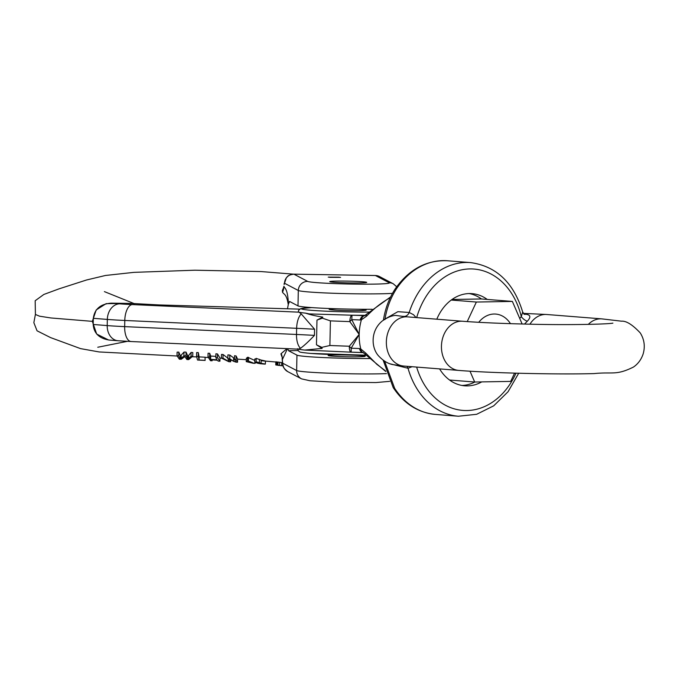 <?xml version="1.0" encoding="UTF-8"?>
<svg xmlns="http://www.w3.org/2000/svg" width="677" height="677" viewBox="0 0 677 677"><rect width="100%" height="100%" fill="white"/><g stroke="black" fill="none" stroke-linecap="round" stroke-linejoin="round"><path stroke-width="1.02" d="M362.627 281.759A18.491 0.872 -178.8 0 1 366.714 282.394A18.491 0.872 -178.8 0 1 348.206 282.876A18.491 0.872 -178.8 0 1 329.741 281.615A18.491 0.872 -178.8 0 1 342.088 281.057A18.491 0.872 -178.8 0 1 362.627 281.759M339.219 277.172L328.26 277.13L339.219 277.172M283.054 365.834L275.767 364.937L275.835 361.789L277.875 362.153M277.528 362.026L277.468 365.157L277.528 362.017L282.512 362.711M255.144 362.525L255.127 363.321L254.053 363.312L247.596 360.723L246.267 361.636L246.335 358.328L247.672 357.228L254.315 360.24M208 356.957L210.496 360.697L212.113 360.782L210.911 359.825L217.114 360.206L218.316 361.112L219.932 361.205L217.427 357.651L215.819 357.49L216.835 359.783L210.623 359.385L209.608 357.033L208 356.957L208.076 353.225L209.692 353.292L210.691 356.051L215.836 356.381M215.819 357.49L215.895 353.775L217.503 353.953L220 358.116L221.54 358.218M191.041 356.127L187.867 359.453L185.989 355.857L183.907 355.789L180.387 359.123L178.72 355.772L177.019 355.797L177.095 352.15L178.796 352.099L180.446 356.009L183.992 352.074L186.065 352.125L187.927 356.339L191.117 352.412L192.818 352.556L192.742 356.263L191.041 356.127L191.117 352.412M281.801 356.525L280.921 353.843L286.997 348.638M108.565 339.989L96.676 334.049L92.334 321.355L50.919 317.962L39.562 316.193L35.416 314.466L35.17 300.74L43.853 294.453L59.068 288.842L86.487 280.007L105.485 275.471L133.928 272.357L194.891 270.208L261.017 271.553L293.53 274.16M205.004 360.316L199.063 360.012L198.226 356.339L196.575 356.288L196.652 352.539L198.302 352.59L199.131 356.897L205.072 357.202L205.123 360.418L205.072 357.202M221.404 358.091L228.843 361.713L230.603 361.814L229.325 359.385L235.875 362.127L237.525 362.22L236.045 359.521L234.462 359.301L236.036 362.093L233.557 361.315L229.757 358.725L227.827 358.531L229.071 361.653L222.987 358.167L221.404 358.091L221.489 354.426L223.063 354.503L227.827 358.15M227.827 358.531L227.904 354.875L229.833 355.078L234.479 358.497M234.462 359.301L234.53 355.713L236.121 355.958L237.593 359.14L246.301 359.69M255.161 359.216L256.185 358.378L261.161 360.062C266.442 361.112 266.442 361.323 261.153 360.697M287.784 348.672L288.554 350.728L296.958 355.137A50.174 2.361 1.2 0 0 369.414 358.548M287.454 348.655L282.334 359.639L282.165 357.067M332.28 356.127A18.491 0.872 -178.8 0 1 328.193 355.501A18.491 0.872 -178.8 0 1 346.7 355.01A18.491 0.872 -178.8 0 1 365.174 356.271A18.491 0.872 -178.8 0 1 352.819 356.838A18.491 0.872 -178.8 0 1 332.28 356.127M130.678 303.431L106.111 303.651L96.202 309.956L92.334 321.355M281.226 353.614A15.41 15.343 -89.6 0 1 282.334 359.639L282.512 361.662A6.161 0.575 -89.1 0 0 282.851 363.295L296.636 370.531L296.958 355.137M283.528 287.81L282.351 290.484L282.512 292.252A15.41 15.275 136.5 0 0 283.875 286.303C285.491 289.223 287.539 289.248 288.47 303.871L289.587 301.468L297.99 305.886A50.174 2.361 1.2 0 0 372.147 309.287M333.829 282.25A18.491 0.872 1.2 0 0 354.367 282.961A18.491 0.872 1.2 0 0 366.714 282.394A18.491 0.872 1.2 0 0 348.249 281.133A18.491 0.872 1.2 0 0 329.741 281.615A18.491 0.872 1.2 0 0 333.829 282.25M329.623 277.342L340.582 277.384L329.623 277.342M282.512 292.252C284.171 294.74 286.566 293.894 288.267 304.658L287.497 308.746M297.99 305.886L298.312 290.492L284.526 283.257A6.161 0.575 90.9 0 0 284.128 284.501L286.295 277.824C287.742 276.758 286.845 275.251 293.852 274.16L375.337 275.497A15.41 1.447 90.9 0 1 375.405 275.514L389.19 282.758A40.925 1.929 -178.8 0 1 352.26 284.078A40.925 1.929 -178.8 0 1 307.713 281.412L293.928 274.177L375.405 275.514A9.25 9.199 117.7 0 1 379.509 276.563L393.295 283.798A9.25 9.199 117.7 0 0 389.19 282.758M288.47 303.871L288.267 304.658M177.019 355.797L179.354 359.191L181.25 359.275L184.838 356.618L186.903 359.538L188.671 359.622L192.742 356.263M188.646 359.072L188.714 355.874M187.867 359.453L187.927 356.339M187.207 358.582L187.275 355.315M185.989 355.857L186.065 352.125M183.907 355.789L183.992 352.074M181.114 358.835L181.182 355.662M180.387 359.123L180.446 356.009M178.72 355.772L178.796 352.099M199.063 360.012L199.131 356.897M198.226 356.339L198.302 352.59M196.575 356.288L197.532 360.037L205.123 360.418M212.113 360.782L212.129 359.885M219.932 361.205L220 358.116M217.427 357.651L217.503 353.953M210.623 359.385L210.691 356.051M209.608 357.033L209.692 353.292M229.486 360.012L229.503 359.529M230.603 361.814L230.637 360.359M237.492 362.22L235.875 362.127M237.525 362.22L237.593 359.174M236.045 359.521L236.121 355.958M233.557 361.315L233.624 358.099M229.757 358.725L229.833 355.078M222.987 358.167L223.063 354.503M247.427 357.913L247.596 360.723L247.672 357.228M248.417 360.824L248.493 357.338M246.267 361.636L252.986 363.236M262.625 363.904L257.793 363.312L256.194 362.474L256.972 362.339L263.878 364.031M265.426 360.993L265.359 364.074L263.522 364.023M261.094 363.777C266.383 364.361 266.383 364.192 261.094 363.278L261.161 360.062M261.094 363.278L259.384 362.677L259.452 359.377M259.384 362.677L256.109 361.797L256.185 358.378M256.109 361.797L255.094 362.483L260.484 363.786M254.755 362.051L255.094 362.483M279.694 365.478L281.556 365.707M281.708 362.618L281.64 365.715L283.037 365.775M279.559 365.428L279.626 362.297M277.951 365.182L278.019 362.043M276.631 365.038L276.698 361.89M275.767 364.937L278.687 365.385M316.98 320.094L322.396 318.173L322.768 317.081C315.634 315.998 309.905 314.678 305.581 313.129L309.22 313.908L350.898 315.177A49.319 2.327 1.2 0 0 365.25 315.33M311.665 307.586L300.774 308.627L298.777 310.1L298.278 311.758A49.319 2.327 1.2 0 0 299.073 312.19L301.24 313.9L314.577 329.234L314.45 335.394A107.88 5.086 1.2 0 0 296.509 334.463L124.661 326.627A55.48 2.615 -178.8 0 1 107.203 325.586L93.189 324.469C93.891 333.287 99.206 338.475 109.132 340.04L117.984 340.743A15.41 11.983 -85.5 0 1 107.203 325.586L107.338 319.426L93.316 318.317L93.189 324.469M350.898 315.177L351.989 315.22A18.431 0.872 -178.8 0 1 364.209 315.71L365.225 315.634M159.256 304.938L299.708 309.144L158.917 304.929L131.99 303.448L111.223 303.161L119.66 303.838A40.07 1.887 1.2 0 0 132.269 304.582L299.073 312.19A49.319 2.327 -178.8 0 0 305.581 313.129M316.464 344.805L321.787 347.352L322.108 348.418L316.464 344.762L316.98 320.119L322.768 317.09M358.658 309.245A18.491 0.872 -178.8 0 1 366.139 310.1A18.491 0.872 -178.8 0 1 353.783 310.658A18.491 0.872 -178.8 0 1 333.245 309.956A18.491 0.872 -178.8 0 1 329.157 309.321A18.491 0.872 -178.8 0 1 336.774 308.78M93.316 318.317C94.577 309 100.543 303.948 111.223 303.161M131.99 303.448L134.799 303.702M322.108 348.418L304.802 350.068A49.319 2.327 -178.8 0 1 298.295 349.129L300.512 348.283C304.066 345.735 308.712 341.436 314.45 335.394M305.217 350.102L351.219 352.158A18.431 0.872 -178.8 0 1 363.439 352.649M390.214 297.685C381.786 302.365 373.907 308.534 366.553 316.201L361.4 319.789L360.122 320.009A12.592 0.592 1.2 0 0 351.778 319.679L359.182 334.413L349.831 321.609L330.41 320.881L322.396 318.173M385.628 370.979L376.75 364.251L365.783 353.132L360.79 348.968L359.529 348.579A12.592 0.592 1.2 0 0 351.177 348.24L359.182 334.413L349.315 346.235L329.894 345.507L321.787 347.352M351.778 319.679A6.161 1.295 135.8 0 0 349.831 321.609A6.161 2.023 -87.9 0 1 351.989 315.22L351.778 319.679M366.553 316.201A6.161 2.243 -133.6 0 1 366.612 314.213M363.134 352.624A6.161 4.341 111 0 1 360.79 348.968A44.69 34.747 -85.5 0 1 359.182 334.413A44.69 34.747 94.5 0 1 361.4 319.789A6.161 4.46 -103.3 0 1 364.454 315.727M360.122 320.009A6.161 4.214 -86.3 0 1 364.209 315.71L364.505 315.71M478.732 322.311A27.74 21.562 -85.5 0 1 495.725 314.069A27.74 21.562 -85.5 0 1 510.466 323.665A27.74 21.562 -85.5 0 0 495.725 314.069L495.725 314.069A27.74 21.562 -85.5 0 0 494.108 314.018A27.74 21.562 -85.5 0 0 478.732 322.311M349.264 352.091L351.118 352.158A6.161 6.161 0 0 0 351.211 352.167L351.177 348.24A6.161 1.692 -132.4 0 1 349.315 346.235A6.161 2.023 92.1 0 0 351.118 352.158A6.161 2.023 92.1 0 0 351.194 352.158L351.219 352.158M365.783 353.132A6.161 1.845 137.4 0 0 365.673 354.689L363.168 352.641A6.161 4.214 93.7 0 1 359.529 348.579M470.007 371.199L474.687 382.023L510.695 381.405L514.562 373.129M522.128 323.995L512.371 301.426L476.363 302.044L467.223 321.592M469.153 293.556A46.239 35.94 -85.5 0 1 481.44 298.972L512.371 301.426M481.44 298.972L452.024 299.471M451.237 300.046L476.363 302.044M449.562 380.025L474.687 382.023M474.873 382.014A46.239 35.94 -85.5 0 1 461.858 385.441M403.492 316.464L407.512 316.87A24.66 19.168 -85.5 0 0 386.449 339.939A24.66 19.168 -85.5 0 0 403.61 366.037L392.888 364.615C388.141 363.744 383.554 361.027 379.12 356.466C371.165 348.562 370.074 331.019 382.268 320.983C387.269 317.488 391.687 315.634 395.512 315.414L404.101 316.548M519.75 318.486L521.282 316.591A6.161 2.674 -139 0 0 527.315 321.22C531.123 317.149 530.607 314.822 525.784 314.246A6.161 4.553 -76 0 1 524.362 314.314M481.745 381.896A46.239 35.94 -85.5 0 1 467.435 385.898A46.239 35.94 -85.5 0 1 464.744 385.822A46.239 35.94 -85.5 0 1 439.585 368.889M436.809 319.197A46.239 35.94 -85.5 0 1 472.064 293.64A46.239 35.94 -85.5 0 1 487.245 299.437M523.795 313.883L525.784 314.246M527.315 321.22L524.497 324.055M406.919 366.299A6.161 4.959 -96.2 0 1 408.028 368.263L390.231 363.862M384.629 361.205L394.64 388.293A6.161 2.733 146.9 0 1 393.21 387.599C403.957 403.678 417.963 412.615 435.243 414.4A77.06 59.906 94.5 0 1 394.64 388.293M383.419 320.103L383.444 319.984C385.255 308.5 389.173 298.134 395.199 288.893A6.161 2.285 34.1 0 1 396.73 288.419C390.722 297.618 386.779 308.01 384.9 319.595M385.805 318.579L397.873 311.674L409.196 312.486A77.06 59.906 -85.5 0 1 470.642 262.6L447.446 260.763A77.06 59.906 94.5 0 0 396.73 288.419M416.677 317.598A70.899 55.116 94.5 0 1 470.202 268.921A70.899 55.116 94.5 0 1 521.282 316.591L522.686 312.038M416.05 317.547L413.503 314.687L409.196 312.486A6.161 4.891 105.7 0 1 403.365 316.337M412.081 366.706L408.028 368.263A77.06 59.906 -85.5 0 0 458.439 416.237L435.243 414.4M383.444 319.984A6.161 1.015 9.8 0 1 384.037 319.671M282.512 361.662A9.25 6.762 175.1 0 0 282.504 362.593L282.851 365.047C283.595 365.758 281.556 366.663 287.759 371.631L301.544 378.866A9.25 9.199 117.7 0 1 296.636 370.531A50.174 2.361 1.2 0 0 332.762 373.332A50.174 2.361 1.2 0 0 386.474 373.619M282.851 363.295A9.25 9.199 117.7 0 0 287.64 371.571M288.554 350.728A292.828 13.794 -178.8 0 1 298.032 350.534M307.713 281.412A9.25 9.199 -62.3 0 0 298.312 290.492A50.174 2.361 1.2 0 0 338.288 293.429A50.174 2.361 1.2 0 0 392.44 293.361M284.526 283.257A9.25 9.199 -62.3 0 1 293.928 274.177A15.41 1.447 -89.1 0 0 293.852 274.16M375.27 275.514A15.41 1.447 90.9 0 1 375.337 275.497L379.509 276.563M284.128 284.501A9.25 7.329 -172 0 1 284.171 283.375M311.75 307.586A46.239 2.175 1.2 0 0 311.64 310.328A46.239 2.175 1.2 0 0 368.906 312.089M314.577 329.234A107.88 5.086 1.2 0 0 296.644 328.303L296.509 334.463A15.41 7.134 -87.4 0 0 300.512 348.283M301.24 313.9A15.41 7.134 92.6 0 0 296.644 328.303L124.788 320.466L124.661 326.627A15.41 7.134 -87.4 0 0 131.11 341.53L298.532 349.163M132.269 304.582A15.41 7.134 92.6 0 0 124.788 320.466A55.48 2.615 -178.8 0 1 107.338 319.426A15.41 11.983 94.5 0 1 119.66 303.838M133.521 303.533L158.917 304.929M329.894 345.507L330.41 320.881M310.743 353.419A46.239 2.175 1.2 0 0 366.139 355.188M131.49 341.521A15.41 7.134 -87.4 0 1 131.11 341.53L117.984 340.743M416.643 367.069A70.899 55.116 94.5 0 0 463.559 410.457A70.899 55.116 94.5 0 0 515.992 373.171M523.346 313.366L546.728 314.5A24.66 19.168 94.5 0 0 529.956 324.181M546.728 314.5L601.811 318.875A24.66 19.168 94.5 0 0 588.305 324.393M403.61 366.037L458.693 370.412A24.66 19.168 -85.5 0 1 441.539 344.314A24.66 19.168 -85.5 0 1 462.603 321.245C480.205 322.599 503.003 323.589 530.996 324.207C567.089 325.138 607.193 324.283 612.897 323.149M365.174 356.271L365.191 355.197M366.139 310.1L366.155 309.287M328.193 355.501L328.21 354.418M329.157 309.321L329.174 308.509M275.827 362.009L264.775 361.027M254.239 360.232L254.789 360.274M97.759 347.25L127.344 341.343M35.407 314.399L33.85 322.675L37.049 330.808L50.563 337.595L80.563 348.621L99.147 351.947L177.095 356.009M192.446 356.728L196.66 356.931M205.182 357.354L208.186 357.507M282.157 358.582L282.504 362.593M301.544 378.866L309.981 380.753L335.284 382.226L376.014 382.556L389.664 381.354M104.402 291.618L134.105 303.584M396.697 286.76L393.295 283.798M283.781 287.64L283.341 288.504L283.655 287.099M254.061 363.312L252.876 363.227M254.747 362.246L254.814 358.92M279.076 365.428L278.154 365.335M364.48 315.719L390.536 297M366.139 355.197L310.565 353.419C296.044 351.981 300.825 351.989 298.472 351.067L297.499 348.697M385.78 371.495L365.673 354.689M351.211 352.167L363.168 352.641M407.512 316.87L462.603 321.245M458.693 370.412C490.927 373.069 557.856 374.635 594.144 373.586C612.668 371.665 615.918 375.769 633.494 367.036C638.056 363.887 641.271 359.521 643.15 353.927C645.299 346.446 644.326 339.439 640.239 332.906C632.453 324.647 626.183 320.737 621.444 321.177L601.811 318.875M524.074 314.255L522.661 311.945C513.665 282.639 496.317 266.196 470.642 262.6M458.439 416.237L476.667 414.29L493.702 405.828L508.072 391.721L518.684 373.247M383.157 360.189L393.21 387.599M395.199 288.893C409.06 269.251 426.476 259.875 447.446 260.763"/></g></svg>
